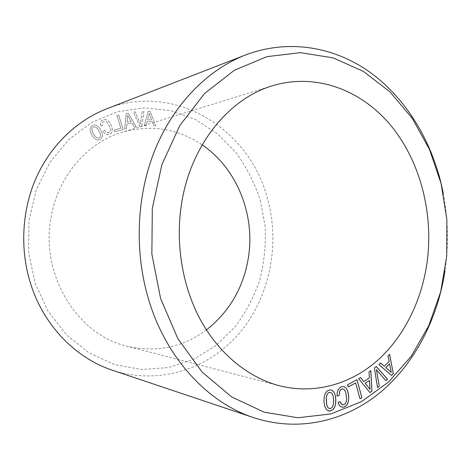 <?xml version="1.0" encoding="UTF-8"?>
<svg xmlns="http://www.w3.org/2000/svg" width="471" height="471" viewBox="0 0 471 471"><rect width="100%" height="100%" fill="white"/><g stroke="black" fill="none" stroke-linecap="round" stroke-linejoin="round"><path stroke-width="0.35" stroke-dasharray="2.35 1.77" d="M206.428 329.93C182.795 347.415 156.319 352.844 126.987 346.197C77.638 335.075 39.97 274.917 51.051 217.49C57.874 176.348 87.323 142.566 122.054 132.28C151.044 124.297 177.744 128.489 202.153 144.868M106.428 108.931C175.683 81.501 250.036 130.067 267.457 198.432C280.257 244.449 270.048 296.447 239.857 332.603C209.648 368.522 159.545 385.749 112.463 370.247M260.31 200.263L265.173 226.845C265.985 244.991 264.166 262.836 259.704 280.369C253.775 297.425 245.438 313.08 234.693 327.327L215.73 345.732L193.281 359.444L168.229 367.592L141.671 369.482L114.906 364.678L89.384 353.079L66.623 335.011L48.107 311.266L35.107 283.112L28.572 252.203L28.978 220.452L36.285 189.866L49.938 162.318L68.949 139.398L92.004 122.283L117.638 111.68L144.338 107.841L170.696 110.614L195.447 119.522L217.537 133.852L236.112 152.739C246.58 167.24 254.652 183.084 260.31 200.263M443.258 193.293C448.151 218.909 448.745 244.62 445.036 270.436M139.734 126.416L133.511 112.086L135.336 111.951L140.387 124.15L142.083 111.439L143.891 111.303L141.641 126.252L139.734 126.416L133.54 112.08L135.365 111.939L140.417 124.138L142.112 111.433L143.92 111.291L141.671 126.246L139.763 126.405M148.212 111.339L150.155 111.374L155.783 125.998L154.046 125.975L152.416 121.689L147.152 121.618L146.004 125.887L144.208 125.869L148.241 111.327L150.184 111.368L155.813 125.987L154.076 125.969L152.451 121.683L147.182 121.606L146.034 125.881L144.238 125.857L148.241 111.327M126.257 113.529L128.2 113.187L136.196 126.887L134.459 127.205L132.139 123.19L126.87 124.15L126.416 128.689L124.621 129.019L126.287 113.517L128.23 113.175L136.225 126.876L134.488 127.199L132.168 123.184L126.899 124.138L126.446 128.683L124.65 129.013L126.287 113.517M116.938 115.554L118.674 115.077L123.061 129.454L114.671 131.862L114.129 130.114L120.806 128.212L116.967 115.542L118.704 115.065L123.09 129.448L114.694 131.851L114.159 130.108L120.835 128.2L116.967 115.542M104.45 133.11L102.808 131.044L104.515 130.184L106.852 132.534L109.095 132.592L110.067 131.656L110.444 130.143L110.202 128.118L107.859 123.349L106.417 121.889L104.986 121.282L103.632 121.494L102.872 122.119L102.284 124.209L102.49 125.627L100.794 126.475L100.405 124.332L100.635 122.448L101.465 120.923L102.825 119.852L104.951 119.41L107.064 120.07L109.095 121.871L110.915 124.774L112.092 127.988L112.281 130.702L111.539 132.816L109.902 134.235L108.077 134.706L106.234 134.341L104.45 133.11L102.837 131.038L104.544 130.173L105.716 131.644L108.053 132.834L109.119 132.587L110.096 131.65L110.473 130.131L110.226 128.106L107.888 123.337L106.44 121.883L105.015 121.271L103.655 121.483L102.902 122.107L102.307 124.197L102.519 125.616L100.823 126.464L100.435 124.32L100.664 122.436L101.489 120.917L102.849 119.846L104.98 119.399L107.094 120.058L109.119 121.859L110.938 124.762L112.122 127.977L112.31 130.691L111.568 132.804L109.931 134.229L108.106 134.694L106.263 134.335L104.48 133.105M96.414 125.368L98.58 126.999L100.647 129.749L102.095 132.881L102.507 135.601L101.936 137.803L100.411 139.398L98.357 140.081L96.161 139.634L93.982 138.015L91.886 135.277L90.444 132.133L90.008 129.401L91.256 126.299L94.235 124.903L96.437 125.357L98.61 126.987L100.67 129.743L102.125 132.869L102.537 135.589L101.966 137.797L100.441 139.387L98.386 140.075L96.184 139.622L94.012 138.009L91.91 135.265L90.467 132.127L90.032 129.395L91.286 126.287L94.265 124.897L96.437 125.357M149.307 113.452L147.641 119.84L151.709 119.905L149.336 113.446L147.67 119.834L151.739 119.893L149.336 113.446M127.694 115.46L127.064 122.254L131.138 121.524L127.723 115.448L127.093 122.248L131.168 121.512L127.723 115.448M100.635 135.206L100.205 133.193L97.462 128.612L95.896 127.282L94.412 126.805L93.064 127.152L92.169 128.206L91.922 129.796L92.369 131.839L95.107 136.396L96.679 137.715L98.156 138.18L99.463 137.82L100.382 136.767L100.664 135.195L100.235 133.187L97.491 128.601L95.919 127.27L94.436 126.793L93.093 127.141L92.198 128.2L91.951 129.79L93.558 134.229L95.136 136.384L96.708 137.709L98.186 138.174L99.493 137.809L100.411 136.761L100.664 135.195M376.37 369.658L385.761 380.692M376.264 366.503L374.357 367.981L377.442 387.574M356.971 379.703L347.533 384.742L348.193 386.915M355.587 382.911L359.991 398.731M331.778 390.182L329.294 389.947L326.915 391.101L325.131 393.503L324.13 397.047L323.93 401.622L324.613 405.996L325.973 409.063L328.028 410.724M330.966 392.578L332.22 393.897L333.109 396.264L333.486 403.211L332.867 405.908L331.784 407.692L330.301 408.551L328.776 408.31M389.588 354.286L387.921 355.823L389.04 361.516L384.206 366.214M380.55 363.017L378.855 364.589L391.542 375.44M389.482 363.912L391.195 372.384M343.347 389.022L344.672 390.182L345.732 392.402L346.574 399.155L346.15 401.863L345.208 403.718L343.806 404.713L342.7 404.777M340.121 401.71L337.978 402.346L338.985 404.789L340.398 406.432L342.205 407.197M344.013 386.585L341.546 386.62L339.532 387.78L338.037 389.77L337.148 392.573L336.936 396.07M370.83 370.648L368.952 371.849L369.293 377.866L363.795 381.569M360.556 377.512L358.637 378.743L369.876 392.514M369.411 380.397L369.976 389.382M279.468 385.749L126.987 346.197M272.544 85.746L122.054 132.28"/><path stroke-width="0.71" d="M427.403 260.104C422.381 299.067 404.925 335.582 378.083 359.926C351.142 383.971 315.005 394.727 279.468 385.749C249.035 377.783 220.122 354.904 201.317 321.393C182.677 287.793 175.2 244.626 181.447 204.39C190.302 145.51 228.782 98.521 272.544 85.746C316.1 72.611 361.286 90.061 390.63 125.257C419.897 160.764 433.296 211.797 427.403 260.104M202.153 144.868C236.878 168.377 255.099 214.293 248.517 256.895C243.713 287.18 229.683 311.519 206.428 329.93M445.036 270.436C437.853 318.42 415.116 363.182 380.427 392.314C345.649 421.033 298.967 432.519 253.787 417.689L112.463 370.247C76.479 358.455 44.68 326.65 31.186 285.491C19.764 250.902 21.566 211.349 35.914 178.432C50.432 145.58 76.649 120.547 106.428 108.931L245.42 55.019C288.058 38.799 333.291 46.67 368.705 71.345C404.059 96.414 429.417 136.89 440.744 181.918L443.258 193.293M253.787 417.689C208.5 402.958 166.946 359.361 149.119 301.14C134.017 252.268 136.331 195.824 155.053 149.666C173.982 103.573 207.911 69.626 245.42 55.019M441.056 183.449L446.867 219.439L446.743 256L440.673 291.849L428.769 325.673L411.295 356.141L388.681 381.904L361.587 401.598L330.942 413.932L297.978 417.753L264.255 412.207L231.62 396.9L202.124 372.055L177.832 338.655L160.611 298.496L151.862 254.081L152.316 208.388L161.918 164.55L179.834 125.474L204.585 93.517L234.293 70.303L266.898 56.65L300.416 52.664L333.062 57.856L363.329 71.333L390.035 91.933L412.284 118.374L429.434 149.319L441.056 183.449M374.416 367.992L377.507 387.586L379.279 386.12L376.435 369.67L385.826 380.703L387.574 379.255L376.294 366.473L374.416 367.992M391.542 375.44L393.309 373.703L389.588 354.286L387.986 355.835L389.105 361.528L384.271 366.226L380.58 362.994L378.92 364.601L391.542 375.44M369.906 392.555L371.919 391.171L370.83 370.648L369.017 371.86L369.358 377.883L363.859 381.587L360.592 377.495L358.702 378.755L369.906 392.555M360.003 398.772L361.911 397.712L356.971 379.703L347.592 384.754L348.204 386.956L355.652 382.929L360.003 398.772M337.212 392.584L336.995 396.087L339.149 395.422L339.832 391.03L340.733 389.682L341.899 388.975L343.412 389.04L344.731 390.194L345.796 392.414L346.632 399.173L346.214 401.875L345.267 403.735L343.865 404.73L342.764 404.789L340.874 403.27L340.168 401.692L338.037 402.364L339.043 404.807L340.462 406.449L342.205 407.197L344.154 407.038L346.421 405.596L347.975 403.082L348.723 399.526L348.587 395.075L347.645 390.865L346.097 388.016L344.054 386.585L341.605 386.632L339.591 387.792L338.096 389.788L337.212 392.584M334.645 407.338L335.629 403.818L335.799 399.284L335.146 394.91L333.786 391.86L331.825 390.182L329.353 389.964L326.974 391.113L325.19 393.52L324.189 397.059L323.995 401.639L324.672 406.014L326.032 409.081L328.034 410.73L329.211 411.006L330.489 410.942L332.903 409.723L334.645 407.338L335.564 403.8L335.735 399.267L335.087 394.898L333.721 391.843L331.778 390.182M391.26 372.402L385.814 367.557L389.546 363.924L391.26 372.402L385.749 367.545L389.546 363.924M370.035 389.399L365.225 383.276L369.47 380.409L370.035 389.399L365.16 383.264L369.47 380.409M332.279 393.915L333.168 396.282L333.609 399.72L333.545 403.229L332.926 405.925L331.843 407.709L330.359 408.569L328.835 408.328L327.575 406.991L326.68 404.589L326.303 397.665L326.927 394.957L328.016 393.179L329.488 392.372L331.031 392.596L332.279 393.915M379.279 386.12L376.435 369.67M377.501 387.527L379.22 386.102M385.79 380.662L387.509 379.243L376.264 366.503M361.911 397.712L356.924 379.726M348.193 386.915L355.652 382.929M359.991 398.731L361.852 397.701M328.028 410.724L330.43 410.93L332.838 409.705L334.581 407.321M328.835 408.328L327.516 406.973L326.615 404.571L326.244 397.648L326.868 394.939L327.957 393.161L329.423 392.355L331.031 392.596M393.309 373.703L389.535 354.339M384.271 366.226L380.55 363.017M391.501 375.405L393.244 373.686M339.149 395.422L339.774 391.012L340.674 389.664L341.84 388.964L343.412 389.04M336.995 396.052L339.091 395.404M342.764 404.789L341.687 404.283L340.121 401.71M342.164 407.18L344.095 407.026L346.362 405.578L347.91 403.064L348.664 399.508L348.522 395.057L347.586 390.848L346.038 388.004L344.013 386.585M371.919 391.171L370.771 370.689M363.859 381.587L360.556 377.512M369.876 392.514L371.855 391.16"/></g></svg>
